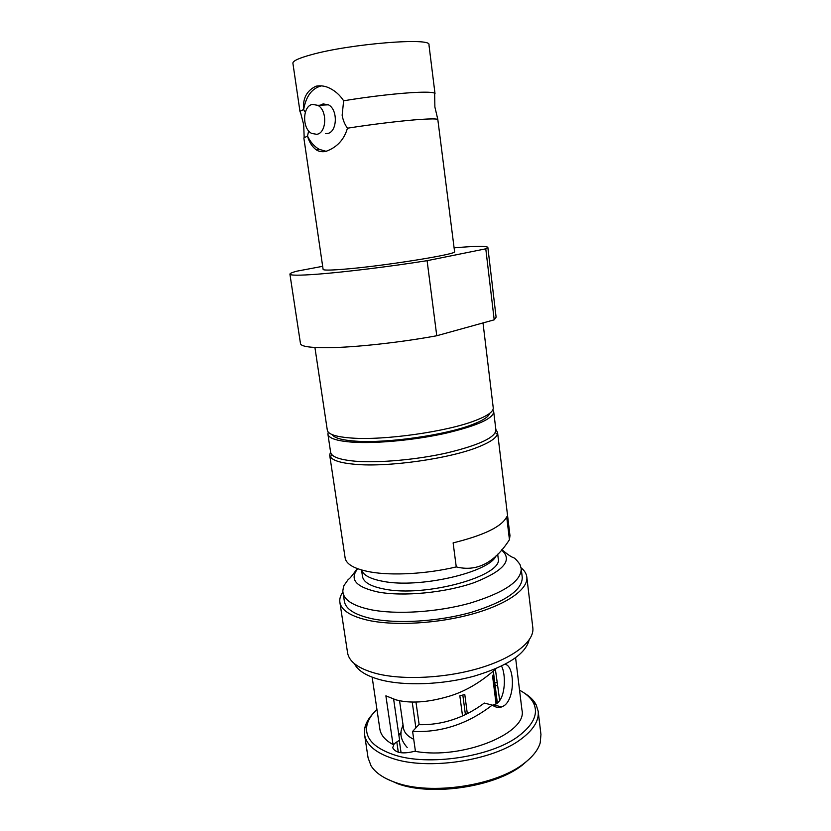 <?xml version="1.0" encoding="UTF-8"?>
<svg xmlns="http://www.w3.org/2000/svg" width="831" height="831" viewBox="0 0 831 831"><rect width="100%" height="100%" fill="white"/><g stroke="black" fill="none" stroke-linecap="round" stroke-linejoin="round"><path stroke-width="1.25" d="M519.552 690.187C526.158 693.688 530.77 697.884 533.398 702.787C538.654 713.403 533.793 724.445 518.824 735.923C491.588 756.896 428.048 766.514 393.759 754.735C373.524 747.713 364.591 737.897 366.938 725.297C368.164 719.875 371.499 714.598 376.942 709.466M524.486 693.189C529.918 696.492 533.793 700.325 536.13 704.688L538.176 711.201C539.194 720.435 533.554 729.691 521.266 738.956C493.271 760.687 427.633 770.628 392.325 758.371C375.487 752.678 366.232 744.773 364.56 734.677L364.809 727.842C365.9 723.022 368.621 718.306 372.974 713.673M529.118 759.191L522.408 765.05C495.432 786.801 432.255 796.42 398.028 783.851L386.041 778.533M538.176 711.201L540.95 734.511L540.202 742.883C538.145 749.853 532.827 756.646 524.247 763.242C496.471 785.648 431.154 795.589 395.899 782.646C383.693 778.418 375.404 772.788 371.031 765.756L368.081 757.882L364.56 734.677M515.594 657.778L521.951 709.923C528.059 732.932 462.452 759.908 415.448 751.39L412.602 731.436C441.334 732.734 467.884 723.957 492.253 705.093C495.598 707.42 498.745 708.033 501.664 706.921L504.251 705.644C515.833 697.251 514.181 664.665 504.916 664.395M501.509 666.109C505.923 673.723 505.934 697.78 496.533 703.691L492.523 705.29M496.169 668.55L495.868 668.841C480.318 682.718 464.3 691.984 447.784 696.638C427.248 702.548 410.005 703.618 396.034 699.868L385.885 695.838L393.011 744.514L394.237 743.724L392.689 747.703C395.66 753.187 403.232 754.309 415.407 751.068M495.847 429.45L497.561 432.442L497.354 434.291C496.055 438.093 490.061 442.175 479.383 446.548C451.056 458.473 387.765 467.51 354.785 464.28C341.063 463.044 332.93 460.571 330.385 456.863L329.699 455.139L330.551 451.804M509.974 535.631L509.445 539.703L506.692 516.84C501.893 526.574 484.037 535.257 453.124 542.892L456.261 566.908C427.227 573.878 392.294 575.862 370.512 571.988C354.702 569.079 346.247 564.405 345.135 557.975L345.125 557.923M509.445 539.703C494.518 562.94 476.786 572.008 456.261 566.908M496.107 555.742C489.615 572.372 419.073 588.743 382.831 581.295C370.304 578.927 363.23 575.166 361.599 570.004M497.686 554.204L498.174 558.183C504.324 575.623 425.275 597.842 383.943 589.002C370.647 586.385 363.5 582.23 362.503 576.527L361.537 569.993M412.218 702.06L415.884 727.894M402.983 724.611L401.643 729.234M402.723 726.232L402.993 724.684M496.98 703.369L493.313 674.367L492.627 676.579L496.097 703.971M465.412 714.608L462.825 695.059M462.524 715.927L459.844 695.838L464.778 694.498L467.313 713.684M415.967 702.07L419.167 724.694M399.545 700.699L403.502 728.185C404.188 732.61 407.595 736.318 413.724 739.31M492.253 705.093L484.307 703.068C464.176 718.005 442.362 725.203 418.866 724.684L412.602 731.436M372.153 677.182L379.86 729.13C380.775 735.103 385.158 740.224 393.011 744.514M495.39 669.308L499.701 700.575M495.141 685.409L497.457 685.71M398.797 734.697L401.072 732.475M401.009 733.493L398.87 735.206M494.757 682.365L497.094 682.781M393.634 699.162L399.586 740.13L394.237 743.724M399.275 740.328L401.082 752.793M529.098 640.067C525.483 654.122 507.222 666.14 474.335 676.091C442.933 684.744 404.915 686.157 380.795 679.903C366.606 676.091 357.818 670.679 354.432 663.689M526.812 576.984L532.827 627.789C534.572 641.106 514.254 657.664 480.214 667.927C446.247 678.2 403.045 680.392 376.339 673.546C358.67 668.768 349.082 661.86 347.576 652.834L339.869 602.267C341.229 610.328 350.775 616.373 368.497 620.383C395.286 626.127 438.861 623.499 473.255 613.766C507.71 604.044 528.402 588.888 526.812 576.984C526.376 573.608 524.465 570.544 521.079 567.802M342.964 591.88C340.43 595.422 339.391 598.881 339.869 602.267M521.214 568.684L522.242 577.348C522.387 590.052 505.414 601.706 471.333 612.312C438.695 621.567 397.332 624.091 371.789 618.68C354.827 614.867 345.686 609.102 344.377 601.395L343.068 592.773C344.356 600.325 353.487 605.944 370.46 609.632C396.023 614.867 437.438 612.27 470.149 603.109C504.303 592.617 521.317 581.139 521.214 568.684L520.009 564.509C516.82 560.094 514.545 557.778 513.184 557.559C511.481 556.967 508.79 555.399 501.851 549.665M493.707 411.74L495.91 429.98C495.494 437.407 479.342 445.021 447.452 452.802C416.985 459.72 378.78 463.147 355.367 461.215C339.702 459.792 331.455 456.832 330.634 452.334L327.913 434.156C328.681 438.332 336.908 441.001 352.593 442.175C376.028 443.744 414.347 440.17 444.949 433.429C476.973 425.877 493.23 418.647 493.707 411.74L492.845 409.849M328.235 432.11L327.913 434.156M308.675 130.883L307.501 136.066L303.845 137.925L323.114 269.4C323.404 270.324 329.814 270.314 342.32 269.348C380.91 266.502 458.743 254.078 454.578 251.627L437.802 119.373C436.182 118.771 430.79 118.76 421.618 119.342C404.146 120.453 373.036 124.151 347.451 128.203C344.74 124.421 342.974 120.1 342.143 115.229L343.639 100.78C369.307 96.489 400.594 92.958 418.19 92.314C429.139 91.919 434.738 92.386 435.018 93.716L428.952 44.812C432.068 37.25 350.453 43.742 311.552 54.649C298.942 58.087 292.73 60.943 292.896 63.208L300.043 111.967C299.96 111.344 301.154 110.554 303.647 109.599L305.309 112.299M332.317 434.675C334.374 438.03 342.112 440.181 355.523 441.136C386.457 443.525 445.561 435.122 472.32 424.589C482.884 420.538 488.638 416.809 489.604 413.412M314.918 347.472L327.321 430.25C328.089 434.353 336.306 436.961 351.991 438.072C384.493 440.503 446.974 431.632 475.083 420.642C487.548 415.864 493.604 411.594 493.24 407.824L483.008 322.937M347.451 128.203C344.065 139.878 336.721 147.658 325.43 151.533C321.493 152.042 318.346 151.408 316.009 149.653C312.124 146.713 309.288 142.184 307.501 136.066C310.524 142.288 314.471 146.723 319.322 149.362L326.261 151.356M328.245 347.701C310.306 347.836 301.051 346.485 300.49 343.639L289.915 274.147C290.248 275.518 299.409 275.528 317.39 274.199C344.138 272.184 390.258 266.533 427.103 260.674L436.763 335.745C400.511 342.455 354.91 347.431 328.245 347.701M322.667 266.315L296.553 271.228C292.086 272.475 289.874 273.451 289.915 274.147M487.849 247.389L496.107 317.182L494.206 319.831L485.782 248.822L487.849 247.389C486.706 245.872 475.457 246.018 454.11 247.846M316.746 134.31L311.75 133.459C301.954 128.857 302.391 105.973 312.435 104.405L317.764 105.319C327.611 110.222 326.697 133.168 316.746 134.31M320.299 105.194L323.114 103.906L328.442 104.81C338.259 109.671 337.272 132.399 327.331 133.542L325.669 133.666M321.524 85.842C311.978 88.231 306.026 96.157 303.647 109.599C302.609 98.422 306.743 90.61 316.071 86.175C320.901 85.354 325.43 86.029 329.647 88.2C335.309 90.963 339.972 95.15 343.639 100.78M485.782 248.822L427.103 260.674M494.206 319.831L436.763 335.745M398.309 752.242L396.803 741.927M501.54 550.018C513.018 559.928 504.043 570.741 474.615 582.469C445.894 592.69 403.222 596.835 377.939 591.994C355.855 587.06 349.124 579.321 357.745 568.768M533.398 702.787L536.13 704.688M495.318 432.681L497.354 434.291M497.561 432.442L509.985 535.683M331.922 454.775L330.385 456.863M329.699 455.139L345.135 557.975M403.108 725.432C399.15 732.599 400.511 739.943 407.19 747.474M493.344 671.23L497.364 703.068M493.926 704.958L501.664 706.921M366.938 725.297L364.809 727.842M357.32 568.612C350.183 578.179 350.422 577.794 348.044 579.737L343.93 585.595C342.871 589.418 342.58 591.807 343.068 592.773M437.802 119.373L434.883 107.012L434.665 94.391M304.167 137.447L303.699 124.754L300.552 112.528M328.442 104.81L317.764 105.319M319.322 149.362L316.009 149.642"/></g></svg>

